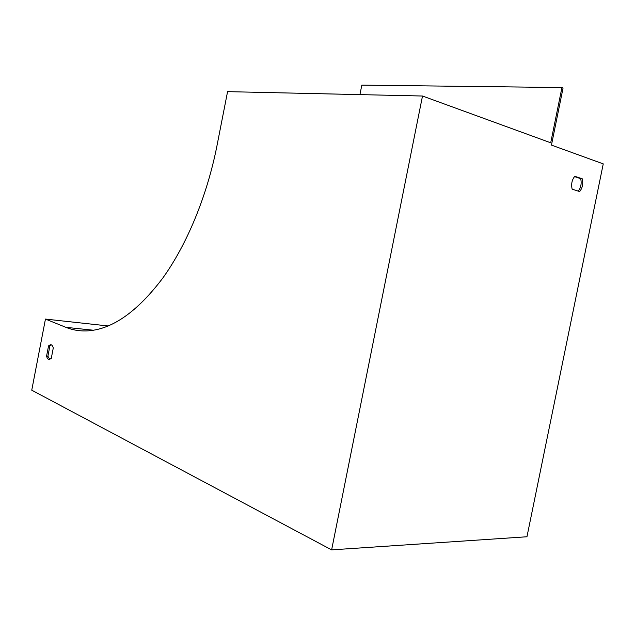 <?xml version="1.0" encoding="UTF-8"?>
<svg xmlns="http://www.w3.org/2000/svg" width="635" height="635" viewBox="0 0 635 635"><rect width="100%" height="100%" fill="white"/><g stroke="black" fill="none" stroke-linecap="round" stroke-linejoin="round"><path stroke-width="0.95" d="M551.45 145.097L603.25 163.878L526.955 536.765L331.629 549.87L422.505 96.02L550.712 142.788L561.943 87.543L563.054 88.027L551.45 145.097M51.403 344.884L49.879 345.98L47.895 356.259L49.808 359.386M422.505 96.02L227.568 91.646L216.995 145.621C207.01 196.31 186.809 244.681 162.798 278.051C137.62 311.372 112.855 328.962 88.495 330.811C80.47 331.351 72.93 330.184 65.873 327.327L45.45 319.08L31.75 390.184L331.629 549.87M574.77 176.284L582.271 178.808C583.359 183.713 582.486 187.968 579.66 191.572L572.143 189.159C571.024 184.214 571.897 179.919 574.77 176.284M359.934 94.615L361.823 85.13L561.943 87.543M45.45 319.08L108.196 325.969M46.569 356.148C47.133 358.37 48.077 359.474 49.403 359.466L51.284 358.33L53.284 347.964C52.713 345.765 51.776 344.678 50.467 344.694L48.554 345.861L46.569 356.148L47.895 356.259M578.318 191.143C580.969 187.516 581.755 183.356 580.684 178.665L574.5 176.586M582.271 178.808L580.684 178.665M49.879 345.98L48.554 345.861M65.873 327.327L93.456 330.232M51.038 344.749L50.467 344.694"/></g></svg>
